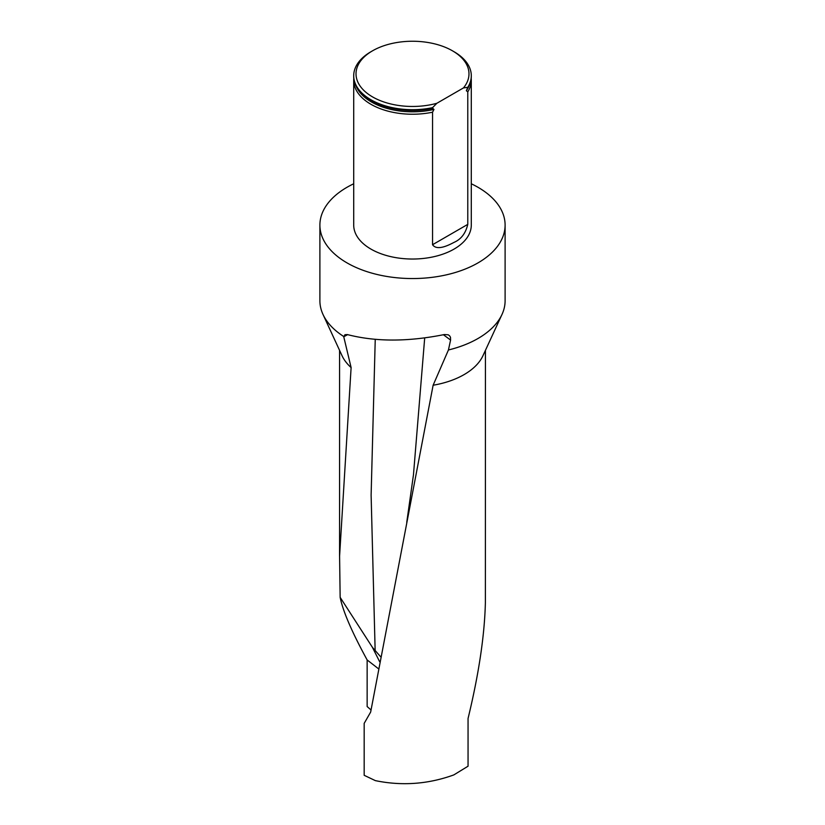 <?xml version="1.0" encoding="UTF-8"?>
<svg xmlns="http://www.w3.org/2000/svg" width="825" height="825" viewBox="0 0 825 825"><rect width="100%" height="100%" fill="white"/><g stroke="black" fill="none" stroke-linecap="round" stroke-linejoin="round"><path stroke-width="1.24" d="M353.708 183.779A92.606 53.47 0 0 0 319.894 225.091L319.894 300.702A92.606 53.47 0 0 0 323.008 314.459L342.024 355.678A72.93 42.106 0 0 0 351.11 367.568L339.591 556.132L340.147 597.341C342.911 611.181 351.914 632.043 367.146 659.959L367.146 706.54L371.013 709.964M485.43 350.357L485.378 602.827C484.564 635.632 478.789 674.19 468.053 718.493L468.053 766.198L453.843 774.902C428.206 784.204 402.053 786.112 375.375 780.636L364.176 775.304L364.176 723.381L370.652 712.078L433.125 385.234A72.93 42.106 0 0 0 482.976 355.678L501.992 314.459A92.606 53.47 0 0 0 505.106 300.702L505.106 225.091A92.606 53.47 0 0 0 471.292 183.779M378.386 668.683L367.146 659.959M340.147 597.341L372.488 647.46L380.603 656.721M347.614 334.651L343.757 336.796L351.11 367.568M433.125 385.234L448.429 349.975A92.606 53.47 0 0 0 477.984 338.508A92.606 53.47 0 0 0 501.992 314.459M343.757 336.796L344.953 334.723L347.304 334.558C375.592 341.88 407.952 341.87 444.386 334.537L448.233 334.806L449.615 335.806L450.491 337.301L450.584 340.065L443.407 334.744M323.008 314.459A92.606 53.47 0 0 0 343.716 336.497M319.894 225.091A92.606 53.47 0 0 0 377.056 274.478A92.606 53.47 0 0 0 477.984 262.897A92.606 53.47 0 0 0 505.106 225.091M448.429 349.975L450.584 340.065M471.292 80.283L471.292 225.091A58.792 33.949 180 0 1 412.5 259.029A58.792 33.949 180 0 1 353.708 225.091L353.708 80.283A58.792 33.949 0 0 0 432.548 112.2L433.971 109.426L432.548 108.415A58.792 33.949 180 0 1 383.842 106.147A58.792 33.949 180 0 1 353.708 76.508L353.708 75.745A58.792 33.949 180 0 1 370.92 51.748L372.56 50.799A56.482 32.608 180 0 1 452.44 50.799A56.482 32.608 180 0 1 463.454 87.924L467.775 87.326L466.352 90.729L467.775 91.864A58.792 33.949 0 0 0 471.292 80.283A58.792 33.949 0 0 0 471.209 78.396M467.775 91.864L467.775 224.369C465.692 233.279 461.123 239.271 454.08 242.354C448.439 245.314 437.033 251.109 432.548 244.716L432.548 112.2M353.791 78.396A58.792 33.949 0 0 0 353.708 80.283M452.44 50.799L454.08 51.748A58.792 33.949 180 0 1 471.292 75.745L471.292 76.508A58.792 33.949 180 0 1 467.775 88.079M432.548 108.415L432.548 107.663A58.792 33.949 180 0 1 353.708 75.745M471.292 75.745A58.792 33.949 180 0 1 467.775 87.326M463.454 87.924L436.858 103.28A56.482 32.608 180 0 1 366.393 92.689A56.482 32.608 180 0 1 372.56 50.799M432.548 107.663L436.858 103.28M379.665 661.753L372.488 647.46M375.241 339.395L371.116 495.155L375.148 650.667M424.689 337.972L413.48 474.684L406.735 522.4M432.548 244.716L467.775 224.369M466.352 90.729A57.967 33.474 0 0 0 468.847 86.212M356.153 86.212A57.967 33.474 0 0 0 433.971 109.426M383.903 106.167A58.554 33.804 0 0 0 383.965 106.188A58.554 33.804 0 0 0 432.95 108.343M339.57 556.122L339.57 350.357"/></g></svg>
